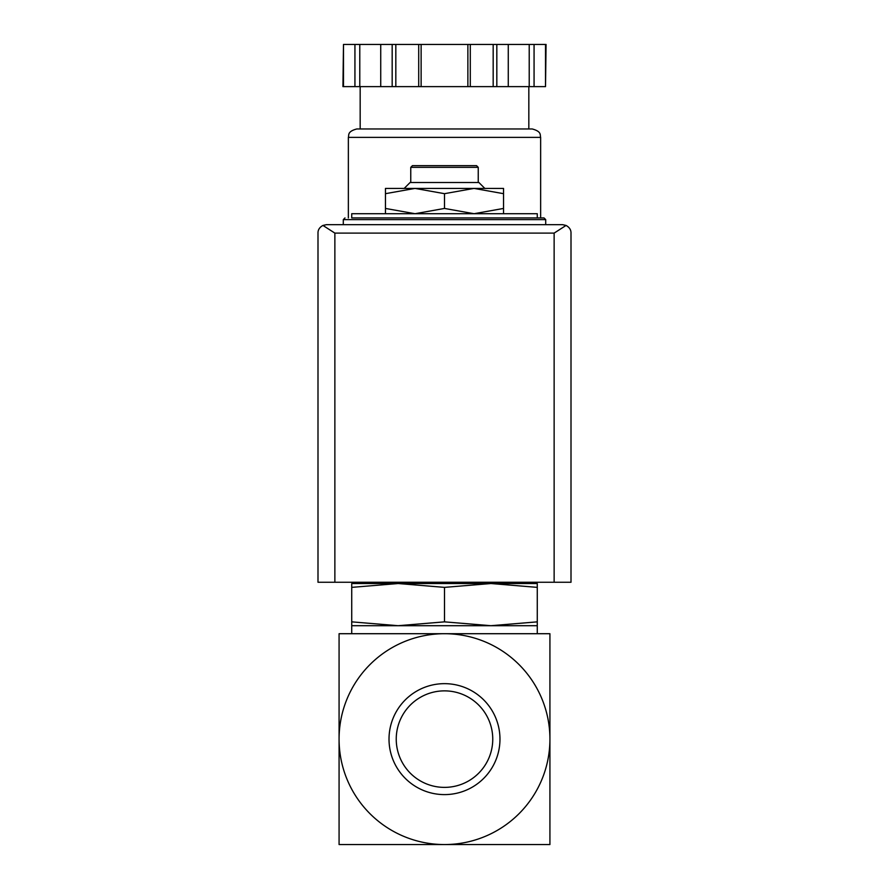 <?xml version="1.0" encoding="UTF-8"?>
<svg xmlns="http://www.w3.org/2000/svg" width="889" height="889" viewBox="0 0 889 889"><rect width="100%" height="100%" fill="white"/><g stroke="black" fill="none" stroke-linecap="round" stroke-linejoin="round"><path stroke-width="1.33" d="M549.924 739.126L549.924 633.713L444.5 633.713A105.424 105.424 0 0 1 549.924 739.126A105.424 105.424 0 0 1 444.5 844.55A105.424 105.424 0 0 1 339.076 739.126A105.424 105.424 0 0 1 444.5 633.713L339.076 633.713L339.076 844.55L549.924 844.55L549.924 739.126M385.459 213.716L385.459 208.437L414.985 213.716L444.5 208.437L474.015 213.716L503.541 208.437L503.541 213.716M351.733 587.373L351.733 583.528L398.116 583.528L351.733 587.373L351.733 621.856L398.116 625.7L444.5 621.856L444.5 587.373L398.094 583.528L490.884 583.528L444.5 587.373M537.267 583.528L537.267 587.373L490.884 583.528L537.267 583.528M444.5 621.856L490.884 625.7L351.733 625.7L351.733 621.856M537.267 621.856L537.267 625.7L490.884 625.7L537.267 621.856L537.267 587.373M396.238 739.126A48.262 48.262 0 0 1 468.625 697.332A48.262 48.262 0 0 1 468.625 780.92A48.262 48.262 0 0 1 396.238 739.126M389.015 739.126A55.485 55.485 0 0 1 472.237 691.086A55.485 55.485 0 0 1 472.237 787.176A55.485 55.485 0 0 1 389.015 739.126M537.267 844.55L482.449 844.55M406.551 844.55L351.733 844.55M537.267 217.927L537.267 213.716L351.733 213.716L351.733 217.927L544.012 217.927L351.733 217.927M385.459 193.68L385.459 188.412L414.985 188.412L385.459 193.68L385.459 208.437M503.541 188.412L503.541 193.68L474.015 188.412L444.5 193.68L414.974 188.412L503.541 188.412M503.541 208.437L503.541 193.68M444.5 208.437L444.5 193.68M410.762 167.332L478.238 167.332L476.548 165.643L412.452 165.643L410.762 167.332L410.762 182.512M484.816 188.412L478.904 182.512L410.096 182.512L404.184 188.412M566.06 225.439L562.57 224.673L326.43 224.673L322.94 225.439L334.864 233.107L334.864 582.262L571.005 582.262L571.005 233.107C571.094 229.873 569.449 227.317 566.06 225.439L554.136 233.107L554.136 582.262M322.94 225.439C319.551 227.317 317.906 229.873 317.995 233.107L317.995 582.262L334.864 582.262M545.513 86.622L546.068 44.45L534.067 44.45L534.067 86.622L545.513 86.622L545.513 44.45M343.487 86.622L343.487 44.45L342.932 86.622L534.067 86.622M528.833 86.622L528.833 128.961L360.167 128.961L360.167 86.622M348.355 137.384L540.645 137.384C539.834 135.084 542.001 131.605 532.211 128.961L356.789 128.961C346.999 131.605 349.166 135.084 348.355 137.384L348.355 217.927M529.222 86.622L529.222 44.45L534.067 44.45M508.275 86.622L508.275 44.45L529.222 44.45M470.292 86.622L470.292 44.45L508.275 44.45M467.87 86.622L467.87 44.45L470.292 44.45M421.13 86.622L421.13 44.45L467.87 44.45M418.708 86.622L418.708 44.45L421.13 44.45M380.725 86.622L380.725 44.45L418.708 44.45M359.778 86.622L359.778 44.45L380.725 44.45M354.933 86.622L354.933 44.45L359.778 44.45M343.487 44.45L354.933 44.45M544.012 217.927L545.702 219.616L343.298 219.616L344.988 217.927M554.136 233.107L334.864 233.107M496.829 86.622L496.829 44.45M493.173 86.622L493.173 44.45M395.827 86.622L395.827 44.45M392.171 86.622L392.171 44.45M508.93 583.528L511.353 582.262M377.647 582.262L380.07 583.528M351.733 625.7L351.733 633.713M537.267 625.7L537.267 633.713M343.298 219.616L343.298 224.673M545.702 219.616L545.702 224.673M478.238 167.332L478.238 182.512M540.645 137.384L540.645 217.927"/></g></svg>
